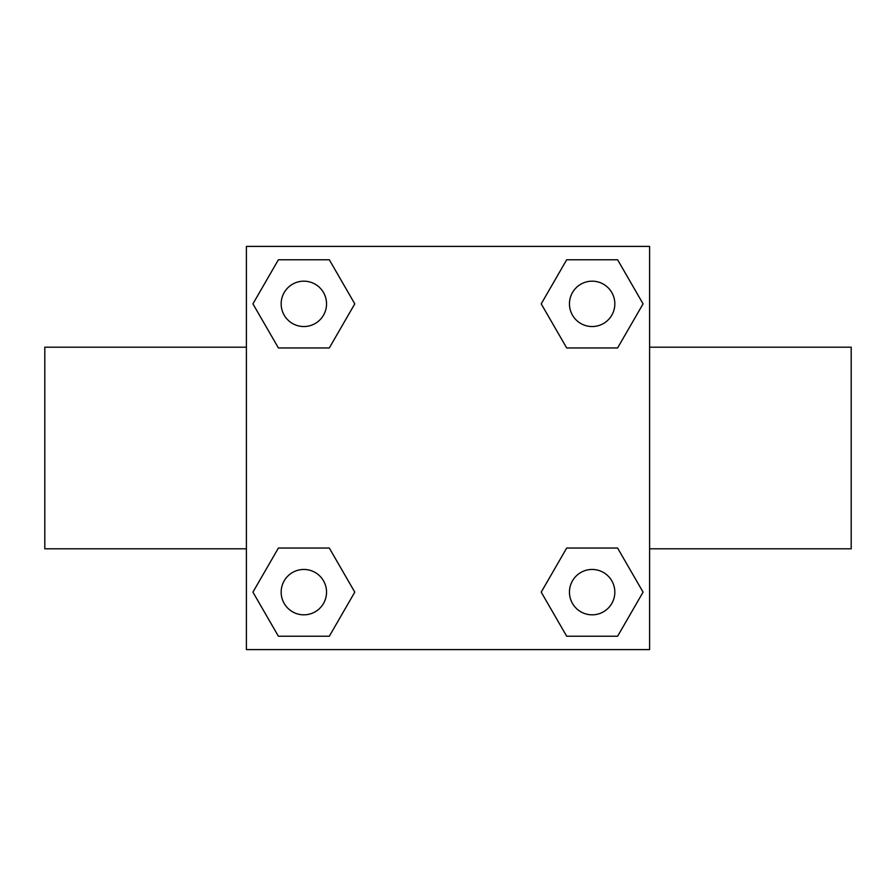 <?xml version="1.0" encoding="UTF-8"?>
<svg xmlns="http://www.w3.org/2000/svg" width="896" height="896" viewBox="0 0 896 896"><rect width="100%" height="100%" fill="white"/><g stroke="black" fill="none" stroke-linecap="round" stroke-linejoin="round"><path stroke-width="1.34" d="M329.314 347.95L278.398 347.95L252.93 303.856L278.398 259.762L329.314 259.762L354.782 303.856L329.314 347.95L302.714 347.95M302.714 548.05L329.314 548.05L354.782 592.144L329.314 636.238L278.398 636.238L252.93 592.144L278.398 548.05L329.314 548.05M593.286 347.95L566.686 347.95L541.218 303.856L566.686 259.762L617.602 259.762L643.07 303.856L617.602 347.95L566.686 347.95M566.686 548.05L617.602 548.05L643.07 592.144L617.602 636.238L566.686 636.238L541.218 592.144L566.686 548.05L593.286 548.05M649.6 548.8L851.2 548.8L851.2 347.2L649.6 347.2M246.4 347.2L44.8 347.2L44.8 548.8L246.4 548.8M246.4 246.4L649.6 246.4L649.6 649.6L246.4 649.6L246.4 246.4M617.602 636.238L566.686 636.238L617.602 636.238M614.824 592.144A22.68 22.68 0 0 0 580.798 572.499A22.68 22.68 0 0 0 580.798 611.789A22.68 22.68 0 0 0 614.824 592.144M329.314 636.238L278.398 636.238L329.314 636.238M326.536 592.144A22.68 22.68 0 0 0 292.51 572.499A22.68 22.68 0 0 0 292.51 611.789A22.68 22.68 0 0 0 326.536 592.144M566.686 259.762L617.602 259.762L566.686 259.762M614.824 303.856A22.68 22.68 0 0 0 580.798 284.211A22.68 22.68 0 0 0 580.798 323.501A22.68 22.68 0 0 0 614.824 303.856M278.398 259.762L329.314 259.762L278.398 259.762M326.536 303.856A22.68 22.68 0 0 0 292.51 284.211A22.68 22.68 0 0 0 292.51 323.501A22.68 22.68 0 0 0 326.536 303.856"/></g></svg>
